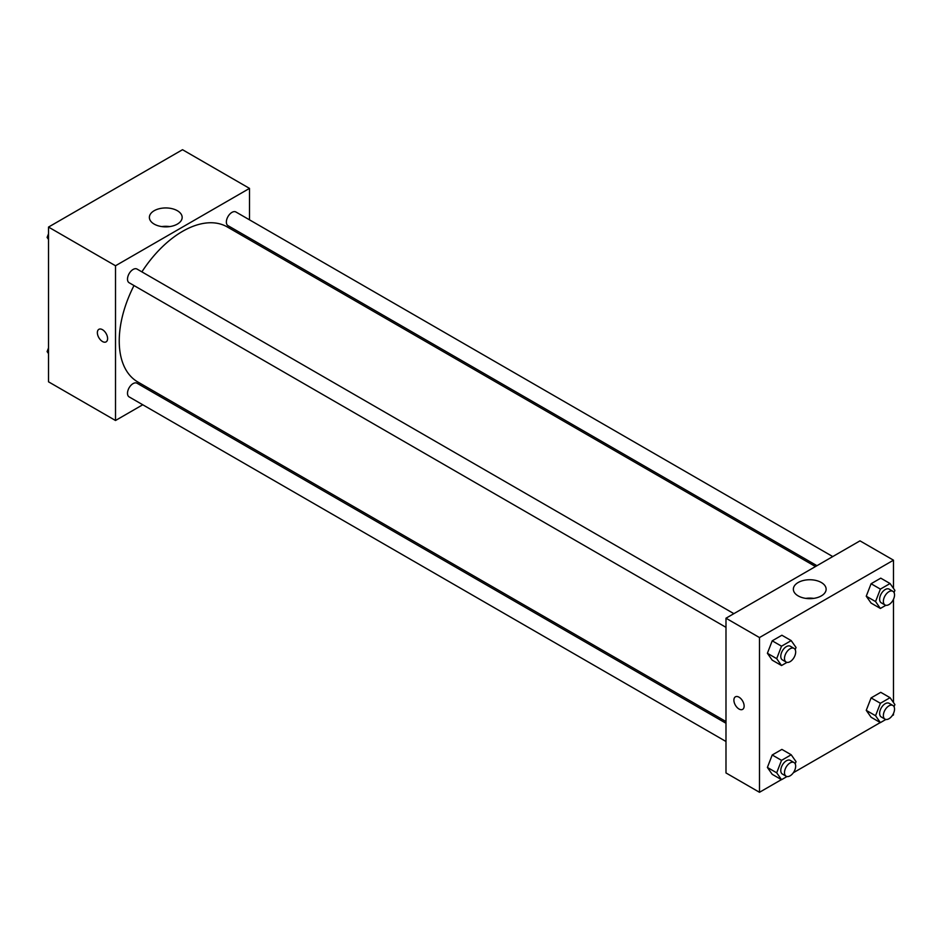 <?xml version="1.0" encoding="UTF-8"?>
<svg xmlns="http://www.w3.org/2000/svg" width="942" height="942" viewBox="0 0 942 942"><rect width="100%" height="100%" fill="white"/><g stroke="black" fill="none" stroke-linecap="round" stroke-linejoin="round"><path stroke-width="1.41" d="M142.748 404.766L115.513 420.497L48.513 381.816L48.513 227.069L182.512 149.707L249.512 188.388L249.512 219.851M249.512 238.079L249.512 239.786M154.17 210.714A16.391 9.467 180 0 1 172.033 208.665A16.391 9.467 180 0 1 182.159 217.402A16.391 9.467 180 0 1 165.768 226.869A16.391 9.467 180 0 1 149.378 217.402A16.391 9.467 180 0 1 154.17 210.714M115.513 420.497L115.513 265.762L48.513 227.069M115.513 265.762L249.512 188.388M169.737 226.586A16.391 9.467 0 0 0 161.788 226.586M98.863 329.335A7.242 4.18 -120 0 0 97.756 335.14A7.242 4.18 -120 0 0 102.49 341.51A7.242 4.18 60 0 1 97.756 335.14A7.242 4.18 60 0 1 98.863 329.335A7.242 4.18 60 0 1 106.105 333.515A7.242 4.18 60 0 1 106.105 341.875A7.242 4.18 60 0 1 102.478 341.522A7.242 4.18 -120 0 0 106.105 341.875M160.022 394.792L158.55 395.652M733.877 613.654L137.026 269.059A7.901 4.557 120 0 0 129.136 273.627A7.901 4.557 120 0 0 129.136 282.741L725.988 627.337M725.988 723.256L137.026 383.229A7.901 4.557 120 0 0 130.938 385.337A7.901 4.557 120 0 0 127.5 393.285A7.901 4.557 120 0 0 129.136 396.9L725.988 741.495M832.752 556.569L235.9 211.985A7.901 4.557 120 0 0 229.813 214.105A7.901 4.557 120 0 0 226.363 222.041A7.901 4.557 120 0 0 227.999 225.656L816.949 565.695M133.999 285.544A89.49 51.669 120 0 0 119.234 340.98A89.49 51.669 120 0 0 137.768 381.946L725.988 721.548M815.478 566.542L227.257 226.94A89.49 51.669 120 0 0 141.889 271.873M781.413 779.635L759.487 792.293L725.988 772.946L725.988 618.211L859.987 540.849L893.487 560.184L893.487 588.409M793.329 772.746L880.287 722.549M892.204 715.673L893.487 714.931L893.487 713.435M767.389 653.277L772.216 660.165L767.389 653.277L772.216 640.819L767.389 653.277L776.691 658.658L781.53 646.188L791.198 640.607L796.037 647.484L795.189 649.662M781.895 635.238L772.216 640.819L781.895 635.238L791.198 640.607M866.251 596.204L871.091 603.08L866.251 596.204L871.091 583.734L866.251 596.204L875.554 601.573L880.393 589.115L890.06 583.534L894.9 590.41L894.052 592.577M880.758 578.153L871.091 583.734L880.758 578.153L890.06 583.534M866.251 710.362L871.091 717.239L866.251 710.362L871.091 697.904L866.251 710.362L875.554 715.732L880.393 703.274L890.06 697.692L894.9 704.569L894.052 706.747M880.758 692.323L871.091 697.904L880.758 692.323L890.06 697.692M759.487 792.293L759.487 637.557L893.487 560.184M893.487 599.265L893.487 702.567M767.389 767.447L772.216 774.324L767.389 767.447L772.216 754.978L767.389 767.447L776.691 772.817L781.53 760.359L791.198 754.766L796.037 761.654L795.189 763.821M781.895 749.396L772.216 754.978L781.895 749.396L791.198 754.766M798.145 595.886A16.391 9.467 180 0 1 793.352 589.197A16.391 9.467 180 0 1 809.743 579.742A16.391 9.467 180 0 1 826.134 589.197A16.391 9.467 180 0 1 816.008 597.946A16.391 9.467 180 0 1 798.145 595.886M759.487 637.557L725.988 618.211M744.133 706.064A7.242 4.18 60 0 1 742.637 709.373A7.242 4.18 60 0 1 735.396 705.193A7.242 4.18 60 0 1 735.396 696.833A7.242 4.18 60 0 1 740.977 698.776A7.242 4.18 60 0 1 744.133 706.064M813.711 598.382A16.391 9.467 0 0 0 805.763 598.382M735.396 696.833A7.242 4.18 -120 0 0 735.396 705.193A7.242 4.18 -120 0 0 742.637 709.373M786.994 662.379L781.53 665.535L776.691 658.658M794.035 648.379L790.314 646.236A7.901 4.557 120 0 0 784.227 648.343A7.901 4.557 120 0 0 780.777 656.291A7.901 4.557 120 0 0 782.413 659.906L786.134 662.061A7.901 4.557 120 0 0 794.035 657.504A7.901 4.557 120 0 0 794.035 648.379A7.901 4.557 120 0 0 787.948 650.498A7.901 4.557 120 0 0 784.498 658.446A7.901 4.557 120 0 0 786.134 662.061M781.53 665.535L772.216 660.165M781.53 646.188L772.216 640.819M885.869 605.294L880.393 608.45L875.554 601.573M892.898 591.305L889.177 589.15A7.901 4.557 120 0 0 883.09 591.27A7.901 4.557 120 0 0 879.64 599.218A7.901 4.557 120 0 0 881.276 602.833L885.009 604.976A7.901 4.557 120 0 0 892.898 600.419A7.901 4.557 120 0 0 892.898 591.305A7.901 4.557 120 0 0 886.811 593.413A7.901 4.557 120 0 0 883.372 601.361A7.901 4.557 120 0 0 885.009 604.976M880.393 608.45L871.091 603.08M880.393 589.115L871.091 583.734M786.994 776.538L781.53 779.693L776.691 772.817M794.035 762.549L790.314 760.394A7.901 4.557 120 0 0 784.227 762.514A7.901 4.557 120 0 0 780.777 770.462A7.901 4.557 120 0 0 782.413 774.077L786.134 776.22A7.901 4.557 120 0 0 794.035 771.663A7.901 4.557 120 0 0 794.035 762.549A7.901 4.557 120 0 0 787.948 764.657A7.901 4.557 120 0 0 784.498 772.605A7.901 4.557 120 0 0 786.134 776.22M781.53 779.693L772.216 774.324M781.53 760.359L772.216 754.978M885.869 719.452L880.393 722.62L875.554 715.732M892.898 705.464L889.177 703.321A7.901 4.557 120 0 0 883.09 705.428A7.901 4.557 120 0 0 879.64 713.377A7.901 4.557 120 0 0 881.276 716.992L885.009 719.146A7.901 4.557 120 0 0 892.898 714.578A7.901 4.557 120 0 0 892.898 705.464A7.901 4.557 120 0 0 886.811 707.583A7.901 4.557 120 0 0 883.372 715.531A7.901 4.557 120 0 0 885.009 719.146M880.393 722.62L871.091 717.239M880.393 703.274L871.091 697.904M48.513 239.433L47.1 237.431L48.513 233.804M51.869 225.138L61.713 219.451M48.513 238.244L47.1 237.431M150.744 168.053L160.587 162.365M48.513 353.591L47.1 351.59L48.513 347.963M48.513 352.402L47.1 351.59"/></g></svg>
